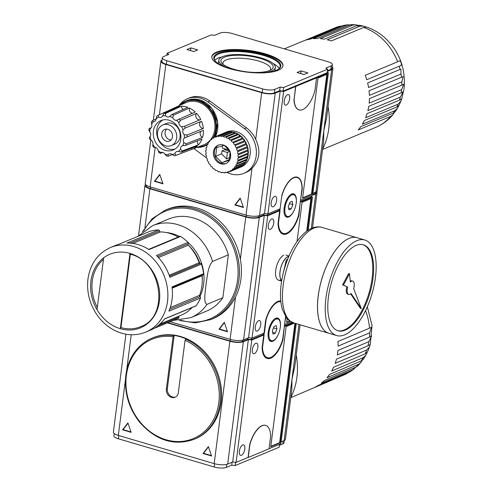 <?xml version="1.0" encoding="UTF-8"?>
<svg xmlns="http://www.w3.org/2000/svg" width="492" height="492" viewBox="0 0 492 492"><rect width="100%" height="100%" fill="white"/><g stroke="black" fill="none" stroke-linecap="round" stroke-linejoin="round"><path stroke-width="0.74" d="M185.047 340.298A53.788 45.332 67.4 0 1 208.091 427.714A53.788 45.332 67.4 0 1 130.116 404.768A53.788 45.332 67.4 0 1 173.067 336.768L166.37 389.061A6.974 5.873 -112.6 0 0 168.817 395.826A6.974 5.873 -112.6 0 0 175.041 397.259A6.974 5.873 -112.6 0 0 178.35 392.585L185.047 340.298L186.16 338.933A54.784 46.168 -112.6 0 0 174.18 335.409L167.36 388.649A6.974 5.873 -112.6 0 0 175.521 397.026M173.067 336.768L174.18 335.409M173.682 335.618A54.784 46.168 67.4 0 0 152.04 338.158L153.03 337.746A54.784 46.168 67.4 0 1 216.708 370.581A54.784 46.168 67.4 0 1 195.139 438.901L194.149 439.313A54.784 46.168 67.4 0 0 220.422 390.119A54.784 46.168 67.4 0 0 185.668 339.142M114.205 433.52L113.916 435.789A8.967 2.718 7.3 0 0 118.351 438.784L214.217 466.988A8.967 2.718 7.3 0 0 226.375 467.4L231.714 465.18L235.139 465.573L279.161 447.246L279.542 444.313M279.413 445.322L282.802 443.907A8.967 2.718 7.3 0 0 283.989 442.782L284.284 440.512M294.456 323.133L286.135 326.602L270.748 446.724L280.151 442.812L295.446 323.428M241.412 455.284A5.48 2.435 -73.6 0 1 240.526 455.358A5.48 2.435 -73.6 0 1 239.739 449.417A5.48 2.435 -73.6 0 1 243.62 444.848A5.48 2.435 -73.6 0 1 244.641 449.879A5.48 2.435 -73.6 0 1 241.412 455.284M254.438 353.613A5.48 2.435 -73.6 0 1 253.552 353.687A5.48 2.435 -73.6 0 1 252.765 347.746A5.48 2.435 -73.6 0 1 256.646 343.176A5.48 2.435 -73.6 0 1 257.667 348.207A5.48 2.435 -73.6 0 1 254.438 353.613M284.358 326.257L283.177 337.666A21.673 9.637 -73.6 0 1 283.011 338.33L283.066 339.277A21.912 9.742 106.4 0 1 267.279 358.459A21.912 9.742 106.4 0 1 262.279 347.936L262.107 347.887A21.912 9.742 -73.6 0 0 267.107 358.404L267.279 358.459M167.415 322.863L229.856 341.233A9.963 3.02 7.3 0 0 243.368 341.688L248.362 339.609L251.781 340.009L263.755 335.027L262.107 347.887M251.781 340.009L236.105 462.394L248.073 457.412L249.721 444.553A21.912 9.742 -73.6 0 1 265.514 425.377A21.912 9.742 -73.6 0 1 265.594 425.402M269.05 448.679L280.87 443.759L296.258 323.668M284.628 326.337L293.226 322.758M281.123 441.828L284.118 440.58A9.963 3.02 7.3 0 0 285.44 439.331L291.793 389.713L291.959 379.387L284.118 440.58M300.108 324.8L294.757 366.565L291.959 379.387L298.988 324.468M296.227 355.107A65.743 55.405 67.4 0 1 290.79 397.554M125.921 334.209L113.388 432.087A9.963 3.02 7.3 0 0 118.314 435.414L214.18 463.618A9.963 3.02 7.3 0 0 227.685 464.073L232.679 461.994L236.105 462.394M203.042 453.501L211.597 456.022L208.362 446.607L203.042 453.501L203.534 453.298L211.462 455.629M131.143 432.351L127.908 422.936L122.582 429.83L131.143 432.351M248.362 339.609L232.679 461.994M249.893 444.602L248.245 457.462L269.038 448.809L270.686 435.949A21.912 9.742 106.4 0 0 265.68 425.426A21.912 9.742 106.4 0 0 249.893 444.602L249.721 444.553M283.183 338.379A21.673 9.637 106.4 0 1 267.359 358.133A21.673 9.637 106.4 0 1 262.439 348.262L264.136 334.99L263.755 335.027M264.136 334.99L263.109 334.689L251.283 339.609L247.857 339.209L242.507 341.436A8.967 2.718 -172.7 0 1 230.354 341.024L167.913 322.654M235.557 462.332L235.139 465.573M232.089 462.24L231.714 465.18M263.927 335.077L262.279 347.936M280.151 442.812L279.64 442.659L294.929 323.275M270.797 446.342L279.64 442.659M128.012 423.237L123.08 429.627L131.007 431.958M123.08 429.627L122.582 429.83M208.467 446.908L203.534 453.298M365.562 310.593A52.958 44.631 67.4 0 1 369.492 328.232L371.503 327.26L369.633 332.832A52.958 44.631 67.4 0 1 369.424 337.186L371.657 335.944L368.852 341.651A52.958 44.631 67.4 0 1 367.973 345.808L370.285 344.375L369.547 346.792L366.706 349.99A52.958 44.631 67.4 0 1 365.169 353.822L367.456 352.057L369.547 346.792M367.094 352.536L365.802 355.298L363.244 357.604A52.958 44.631 67.4 0 1 361.11 360.993L363.213 359.418L365.802 355.298M362.106 360.458L360.624 362.764L358.588 364.258A52.958 44.631 67.4 0 1 355.913 367.106L357.536 366.048L360.624 362.764M355.827 367.143L352.869 369.756A52.958 44.631 67.4 0 1 349.732 371.964L354.142 369M348.164 372.635L346.257 373.92A52.958 44.631 67.4 0 1 344.338 374.806L290.778 397.659M349.732 371.964L318.084 385.47A53.259 44.883 -112.6 0 1 314.591 387.432L346.257 373.92M355.913 367.106L324.296 380.58A53.259 44.883 -112.6 0 1 321.239 383.237L352.869 369.756M361.11 360.993L329.523 374.437A53.259 44.883 -112.6 0 1 326.989 377.715L358.588 364.258M365.169 353.822L333.607 367.223A53.259 44.883 -112.6 0 1 331.676 371.017L363.244 357.604M367.973 345.808L336.43 359.16A53.259 44.883 -112.6 0 1 335.157 363.36L366.706 349.99M369.424 337.186L337.893 350.495A53.259 44.883 -112.6 0 1 337.315 354.972L368.852 341.651M369.492 328.232L337.955 341.485A53.259 44.883 -112.6 0 1 338.096 346.104L369.633 332.832M103.664 257.814L97.016 309.683A39.84 33.579 67.4 0 1 90.922 280.975A39.84 33.579 67.4 0 1 103.664 257.814A39.84 33.579 -112.6 0 1 129.986 253.392A0.996 0.443 106.4 0 0 130.202 254.143A0.996 0.443 106.4 0 0 130.362 254.13M97.016 309.683A39.84 33.579 -112.6 0 0 120.337 328.705L129.986 253.392A39.84 33.579 67.4 0 1 159.396 301.122A39.84 33.579 67.4 0 1 120.337 328.705A0.996 0.443 -73.6 0 1 120.952 327.561L130.349 254.186M130.202 254.143C162.053 261.406 169.838 316.934 140.589 326.706A38.85 32.736 67.4 0 1 120.952 327.561M97.311 307.395A38.85 32.736 67.4 0 1 103.455 259.425M287.162 318.558L286.664 322.457L289.966 321.085M307.315 230.785L311.461 198.417L302.051 202.335L297.033 241.541M257.334 331.018A5.48 2.435 -73.6 0 1 256.449 331.091A5.48 2.435 -73.6 0 1 255.655 325.151A5.48 2.435 -73.6 0 1 259.542 320.581A5.48 2.435 -73.6 0 1 260.563 325.612A5.48 2.435 -73.6 0 1 257.334 331.018M270.354 229.34A5.48 2.435 -73.6 0 1 269.475 229.42A5.48 2.435 -73.6 0 1 268.681 223.479A5.48 2.435 -73.6 0 1 272.568 218.909A5.48 2.435 -73.6 0 1 273.589 223.94A5.48 2.435 -73.6 0 1 270.354 229.34M280.643 280.01A13.106 5.824 -73.6 0 1 276.24 277.722A13.106 5.824 -73.6 0 1 276.639 265.981A13.106 5.824 -73.6 0 1 282.666 255.895A13.106 5.824 -73.6 0 1 283.816 255.237M300.274 201.991L299.093 213.399A21.673 9.637 -73.6 0 1 298.933 214.063L298.988 215.01A21.912 9.742 106.4 0 1 283.195 234.186A21.912 9.742 106.4 0 1 278.195 223.669L278.023 223.614A21.912 9.742 -73.6 0 0 283.023 234.137L283.195 234.186M145.601 184.555A9.963 3.02 7.3 0 0 144.98 185.435A9.963 3.02 7.3 0 0 149.912 188.762L245.772 216.966A9.963 3.02 7.3 0 0 259.284 217.421L264.278 215.342L267.703 215.742L279.671 210.76L278.023 223.614M267.703 215.742L252.027 338.127L263.995 333.146L265.643 320.286A21.912 9.742 -73.6 0 1 280.791 300.975M284.597 324.376L285.84 316.854M284.868 324.456L291.166 321.829M300.544 202.071L312.469 197.107L308.238 230.158M312.469 197.107L311.313 196.351M312.715 195.176L315.716 193.928A9.963 3.02 7.3 0 0 317.032 192.679A9.963 3.02 7.3 0 0 316.657 191.671M165.244 210.164L167.225 209.34A59.268 49.944 67.4 0 1 240.36 259.229A59.268 49.944 67.4 0 1 235.514 297.088A59.268 49.944 67.4 0 1 212.784 318.767L210.804 319.591A59.268 49.944 67.4 0 0 234.137 245.68A59.268 49.944 67.4 0 0 165.244 210.164L152.046 218.811L142.385 231.972M170.164 321.719L230.096 339.351A9.963 3.02 7.3 0 0 243.608 339.806L248.601 337.727L252.027 338.127M264.278 215.342L248.601 337.727M280.791 301.006A21.912 9.742 106.4 0 0 265.815 320.335L264.376 333.109L266.08 319.837A21.673 9.637 106.4 0 1 280.827 301.338M278.195 223.669L280.059 210.724L278.355 223.995A21.673 9.637 106.4 0 0 283.275 233.866A21.673 9.637 106.4 0 0 299.099 214.112M218.958 329.234L227.519 331.749L224.284 322.34L218.958 329.234L219.457 329.025L227.384 331.362M222.87 297.752A49.803 41.974 67.4 0 1 206.671 311.061L190.834 317.66A49.803 41.974 67.4 0 0 207.027 304.351L222.87 297.752L228.368 254.831A49.803 41.974 67.4 0 0 168.387 219.106L152.551 225.699A49.803 41.974 67.4 0 1 212.526 261.424L228.368 254.831M212.526 261.424C207.796 266.369 207.237 277.217 206.019 284.462C205.416 291.43 203.11 303.01 207.027 304.351M224.389 322.641L219.457 329.025M110.522 247.513C97.76 253.386 90.239 263.878 87.963 278.982C86.518 292.211 89.716 304.437 97.564 315.655C102.514 322.457 108.584 327.567 115.774 330.987C125.946 335.612 135.933 335.987 145.743 332.112A45.818 38.616 67.4 0 0 163.781 274.973A45.818 38.616 67.4 0 0 110.522 247.513L115.066 245.625A45.818 38.616 -112.6 0 1 118.609 244.383L150.201 231.228A0.996 0.836 -112.6 0 0 150.048 231.295M130.146 243.171L159.549 230.926A0.996 0.836 -112.6 0 0 158.565 229.955A45.818 38.616 67.4 0 0 150.201 231.228M159.549 230.926A0.996 0.836 -112.6 0 0 160.49 231.904A43.825 36.937 -112.6 0 1 178.184 237.058M158.565 229.955L126.973 243.103A45.818 38.616 -112.6 0 1 149.027 249.592L180.619 236.443A0.996 0.836 -112.6 0 0 179.881 236.357L148.652 249.358M157.502 256.553L188.221 243.761A0.996 0.836 -112.6 0 0 188.061 242.371A45.818 38.616 67.4 0 0 180.619 236.443M188.221 243.761A0.996 0.836 -112.6 0 0 188.356 245.127A43.825 36.937 -112.6 0 1 199.205 262.728A0.996 0.836 -112.6 0 0 200.324 263.398A0.996 0.836 -112.6 0 1 201.456 264.106A45.818 38.616 67.4 0 1 203.614 273.761A0.996 0.836 -112.6 0 1 203.141 274.708L172.108 287.623M202.273 275.065A0.996 0.836 -112.6 0 0 202.107 275.711A43.825 36.937 -112.6 0 1 199.592 295.354A0.996 0.836 -112.6 0 0 200.06 296.67A0.996 0.836 -112.6 0 1 200.508 298.017A45.818 38.616 67.4 0 1 196.123 305.747A0.996 0.836 -112.6 0 1 195.81 305.993L164.408 319.068M159.918 324.056L181.111 315.231A43.825 36.937 -112.6 0 0 192.157 307.518M179.002 316.11A0.996 0.836 -112.6 0 0 178.83 317.112A0.996 0.836 -112.6 0 1 178.405 318.287L153.627 328.601M153.664 328.582L178.332 318.312A0.996 0.836 -112.6 0 0 178.405 318.287M145.743 332.112L150.288 330.224A45.818 38.616 -112.6 0 0 164.531 318.902L196.123 305.747M200.508 298.017L168.916 311.172A45.818 38.616 -112.6 0 0 172.028 286.916L203.614 273.761M201.456 264.106L169.863 277.26A45.818 38.616 -112.6 0 0 156.468 255.52L188.061 242.371M286.713 322.069L289.647 320.852M306.725 231.209L310.895 198.651M188.239 244.973A39.84 33.579 67.4 0 1 199.85 263.386M202.212 275.169A39.84 33.579 67.4 0 1 202.292 279.161M280.059 210.724L279.032 210.416L267.205 215.342L263.78 214.942L258.429 217.169A8.967 2.718 -172.7 0 1 246.271 216.757L150.411 188.553A8.967 2.718 -172.7 0 1 145.97 185.558L146.044 184.986M287.765 258.964L286.252 260.053L283.152 273.503M281.676 280.791A13.106 5.824 -73.6 0 1 280.92 267.236A13.106 5.824 -73.6 0 1 288.896 256.258M287.23 260.342L286.252 260.053M281.701 280.618A12.952 5.756 -73.6 0 1 280.981 267.261A12.952 5.756 -73.6 0 1 288.829 256.412M362.924 244.653A44.821 19.932 -73.6 0 1 370.753 286.153A44.821 19.932 -73.6 0 1 344.418 329.88A44.821 19.932 -73.6 0 1 337.623 330.636M350.642 293.878L360.433 308.318L361.288 308.57L353.68 288.626A6.974 3.1 106.4 0 0 352.672 281.08A6.974 3.1 106.4 0 0 350.335 282.045L349.511 273.773L348.656 273.521L342.561 284.88L346.866 286.664A6.974 3.1 -73.6 0 0 347.875 294.21L348.736 294.456A6.974 3.1 106.4 0 0 351.067 293.49L361.288 308.57M352.672 281.08L351.811 280.827A6.974 3.1 106.4 0 0 350.243 281.166M345.273 330.132A44.821 19.932 -73.6 0 1 338.047 330.772A44.821 19.932 -73.6 0 1 331.583 282.144A44.821 19.932 -73.6 0 1 363.354 244.77A44.821 19.932 -73.6 0 1 371.712 285.92A44.821 19.932 -73.6 0 1 345.273 330.132M344.671 334.843A49.803 22.146 -73.6 0 1 336.645 335.55A49.803 22.146 -73.6 0 1 329.456 281.522A49.803 22.146 -73.6 0 1 364.757 239.991A49.803 22.146 -73.6 0 1 374.043 285.711A49.803 22.146 -73.6 0 1 344.671 334.843M293.847 322.955C289.038 320.587 286.449 318.668 286.08 317.199L282.42 309.486C280.76 303.89 280.169 297.334 280.637 289.825C281.51 277.5 284.634 265.483 290.009 253.78C294.277 244.69 299.234 237.661 304.874 232.691C310.938 227.63 316.633 225.865 321.965 227.402A49.803 22.146 -73.6 0 0 286.664 268.927A49.803 22.146 -73.6 0 0 293.847 322.955L328.908 333.275A49.803 22.146 -73.6 0 0 328.927 333.275A49.803 22.146 -73.6 0 1 321.756 279.253A49.803 22.146 -73.6 0 1 357.057 237.722L364.757 239.991M320.243 323.859A49.766 22.128 -73.6 0 1 321.737 279.247A49.766 22.128 -73.6 0 1 344.64 240.939M328.908 333.275A49.803 22.146 -73.6 0 1 321.719 279.241A49.803 22.146 -73.6 0 1 357.02 237.716A49.803 22.146 -73.6 0 1 357.038 237.722M349.511 273.773L343.416 285.132L342.561 284.88M343.416 285.132L346.866 286.664M347.721 286.916A6.974 3.1 106.4 0 0 348.736 294.456M172.311 154.629L168.209 156.204L167.987 154.746A19.957 16.82 67.4 0 1 164.968 154.217A3.782 3.192 -112.6 0 0 160.878 152.514L160.859 152.526M166.271 155.933L168.209 156.204M191.677 148.11A3.782 3.192 -112.6 0 0 191.985 149.279L175.945 155.343A21.949 18.499 67.4 0 1 174.42 155.829L172.145 154.5A3.782 3.192 -112.6 0 0 169.045 153.965A3.782 3.192 -112.6 0 0 167.987 154.746M174.42 155.829L175.945 155.343L174.943 153.615A19.957 16.82 67.4 0 1 172.145 154.5M174.783 107.693A22.509 18.973 -112.6 0 0 173.688 108.24L158.104 115.331L158.701 117.17A3.782 3.192 -112.6 0 0 161.167 117.305A3.782 3.192 -112.6 0 0 162.606 115.94L163.953 113.492L179.728 106.34A22.509 18.973 -112.6 0 0 174.783 107.693L185.81 102.668A22.909 19.305 67.4 0 1 210.508 111.647A22.909 19.305 67.4 0 1 210.453 139.845M209.77 140.632A22.909 19.305 67.4 0 1 203.411 144.956L192.083 149.242A22.509 18.973 -112.6 0 0 197.378 145.946L181.173 152.114L178.442 151.456A3.782 3.192 -112.6 0 0 176.646 151.567A3.782 3.192 -112.6 0 0 174.943 153.615M148.855 130.491L149.088 128.64L151.339 127.551M151.253 122.305L152.36 120.651L156.173 118.941M163.953 113.492A21.949 18.499 67.4 0 1 165.57 113.394L181.345 106.241A3.782 3.192 -112.6 0 0 183.215 109.458M165.57 113.394L165.583 115.755A3.782 3.192 -112.6 0 0 169.236 116.819A3.782 3.192 -112.6 0 0 169.802 116.499L171.874 114.501L187.846 107.385A22.509 18.973 -112.6 0 0 181.345 106.241M171.874 114.501A21.949 18.499 67.4 0 1 173.467 115.165L189.445 108.049A3.782 3.192 -112.6 0 0 192.44 113.283M173.467 115.165L172.735 117.717A3.782 3.192 -112.6 0 0 176.523 120.306L195.293 112.041A22.509 18.973 -112.6 0 0 189.445 108.049M179.131 119.033A21.949 18.499 67.4 0 1 180.429 120.343L196.585 113.351A3.782 3.192 -112.6 0 0 196.302 117.852A3.782 3.192 -112.6 0 0 200.176 119.753M180.429 120.343L178.903 122.717A3.782 3.192 -112.6 0 0 181.609 126.702L184.475 126.303L200.767 119.507A22.509 18.973 -112.6 0 0 196.585 113.351M184.475 126.303A21.949 18.499 67.4 0 1 185.25 128.037L201.535 121.235A22.509 18.973 -112.6 0 1 203.331 128.48L186.985 135.054A21.949 18.499 67.4 0 1 187.101 136.905L203.442 130.331A22.509 18.973 -112.6 0 1 202.538 137.422L186.222 143.769A21.949 18.499 67.4 0 1 185.656 145.423L201.972 139.07A22.509 18.973 -112.6 0 1 198.522 144.777L182.311 150.952A21.949 18.499 67.4 0 1 181.173 152.114M162.79 152.446L160.447 153.369L160.878 152.514A19.957 16.82 67.4 0 1 158.16 150.663A3.782 3.192 -112.6 0 0 154.839 147.299L153.719 147.415L152.625 145.798M201.283 121.34A3.782 3.192 -112.6 0 0 199.746 125.515A3.782 3.192 -112.6 0 0 203.331 128.48M185.25 128.037L183.03 129.882A3.782 3.192 -112.6 0 0 184.192 134.58L186.985 135.054M173.688 108.24A3.782 3.192 -112.6 0 0 174.076 108.904M158.104 115.331L156.745 116.174A21.949 18.499 67.4 0 1 158.03 115.374M149.334 128.424L150.214 128.596A3.782 3.192 -112.6 0 0 151.659 124.359L151.487 122.09M150.029 128.683L150.214 128.596A19.957 16.82 67.4 0 0 149.796 131.893L149.101 130.22M149.537 137.317L150.085 136.641A3.782 3.192 -112.6 0 0 149.796 131.893M149.365 137.391L149.746 139.347M152.95 145.78L152.895 144.445A3.782 3.192 -112.6 0 0 150.915 140.005L149.992 139.144M158.602 152.342L160.447 153.369M166.567 155.915L164.968 154.217M224.832 148.812L224.715 149.734L221.941 150.89L221.566 153.824L215.625 156.296L216.738 147.6L224.124 145.275M229.358 159.562L221.917 162.661L215.625 156.296M230.108 152.003L229.561 157.957M229.37 157.76L226.597 158.916L221.566 153.824M230.219 153.276L229.401 159.703M230.299 152.661L229.321 160.324L221.917 162.661M224.167 145.288L229.653 150.847M222.599 145.755L222.304 148.067L227.778 149.679L227.864 149.033M221.941 150.89L227.421 152.502L226.597 158.916M228.288 149.463L227.778 149.679M229.912 151.462L227.421 152.502M224.715 149.734L229.825 151.241M300.514 200.109L302.236 188.86A21.673 9.637 -73.6 0 0 297.273 177.163A21.673 9.637 -73.6 0 0 281.824 195.515L280.126 208.786L267.943 213.86L264.518 213.46L259.524 215.539A9.963 3.02 7.3 0 1 246.018 215.084L150.152 186.88A9.963 3.02 7.3 0 1 145.226 183.553L150.81 139.943M315.956 192.046A9.963 3.02 7.3 0 0 317.279 190.798L323.631 141.179L323.791 130.854L315.956 192.046L312.961 193.294M300.784 200.189L312.709 195.219L328.392 72.834L327.223 72.078M162.059 59.987A9.963 3.02 7.3 0 0 160.902 61.168A9.963 3.02 7.3 0 0 165.835 64.495L261.695 92.699A9.963 3.02 7.3 0 0 275.206 93.154L280.194 91.075L264.518 213.46M227.224 172.526A25.898 21.826 -112.6 0 0 243.872 173.338L245.852 172.514A25.898 21.826 67.4 0 0 252.002 168.344C259.69 160.078 260.926 150.441 255.705 139.433A25.898 21.826 67.4 0 0 246.467 127.852L209.924 101.081A25.898 21.826 67.4 0 0 189.408 97.926L187.427 98.751A25.898 21.826 -112.6 0 0 178.91 105.811M243.872 173.338A25.898 21.826 -112.6 0 0 256.387 152.883A25.898 21.826 -112.6 0 0 244.487 128.676L207.944 101.905A25.898 21.826 -112.6 0 0 187.427 98.751M193.854 148.572L206.369 157.741M240.305 198.374L235.373 204.758L243.3 207.095M243.435 207.483L240.201 198.073L234.881 204.967L243.435 207.483M235.373 204.758L234.881 204.967M159.851 174.703L154.918 181.087L162.846 183.424M159.746 174.402L154.42 181.296L162.981 183.811L159.746 174.402M154.918 181.087L154.42 181.296M304.019 74.489L300.575 73.554M301.018 70.873L307.869 72.884L303.908 74.532L297.057 72.521L301.018 70.873L300.68 73.505M193.86 51.506L190.416 50.571M190.865 47.89L197.71 49.901L193.75 51.549L186.905 49.538L190.865 47.89L190.527 50.522M216.572 52.146A35.861 10.879 7.3 0 0 211.818 56.654A35.861 10.879 7.3 0 0 246.006 72.004A35.861 10.879 7.3 0 0 282.955 65.768A35.861 10.879 7.3 0 0 257.279 51.832A35.861 10.879 7.3 0 0 216.572 52.146M282.906 66.051A35.861 10.879 7.3 0 0 256.756 52.306A35.861 10.879 7.3 0 0 216.498 52.712A35.861 10.879 7.3 0 0 211.794 56.937M218.3 53.241A33.77 10.246 7.3 0 0 215.152 60.946A33.77 10.246 7.3 0 0 246.012 71.937A33.77 10.246 7.3 0 0 278.65 69.077A33.77 10.246 7.3 0 0 261.701 54.126A33.77 10.246 7.3 0 0 218.3 53.241M278.324 69.292A33.167 10.061 7.3 0 0 280.139 66.555A33.167 10.061 7.3 0 0 256.393 53.665A33.167 10.061 7.3 0 0 218.737 53.954A33.167 10.061 7.3 0 0 214.34 58.124A33.167 10.061 7.3 0 0 215.41 61.236M221.935 56.931A33.167 10.061 7.3 0 0 218.208 58.099A33.167 10.061 7.3 0 0 214.795 60.288M279.161 68.536A33.167 10.061 7.3 0 0 273.097 63.48M265.944 72.521A28.487 8.641 7.3 0 0 275.305 67.466A28.487 8.641 7.3 0 0 254.905 56.395A28.487 8.641 7.3 0 0 222.568 56.648A28.487 8.641 7.3 0 0 218.792 60.227L218.454 62.865A28.487 8.641 7.3 0 0 218.479 63.689M274.739 70.897A28.487 8.641 7.3 0 0 274.966 70.104L275.305 67.466M218.792 60.227A28.487 8.641 7.3 0 0 226.572 67.478M224.42 57.189A26.334 7.989 7.3 0 0 221.96 63.197A26.334 7.989 7.3 0 0 246.031 71.77A26.334 7.989 7.3 0 0 271.492 69.544A26.334 7.989 7.3 0 0 258.269 57.878A26.334 7.989 7.3 0 0 224.42 57.189M270.028 70.356A24.022 7.288 7.3 0 0 270.594 69.089A24.022 7.288 7.3 0 0 253.392 59.753A24.022 7.288 7.3 0 0 226.123 59.962A24.022 7.288 7.3 0 0 222.944 62.982A24.022 7.288 7.3 0 0 223.171 64.354M302.635 197.802L311.473 194.125L326.817 74.384M317.973 78.062L302.586 198.19L311.99 194.272L327.377 74.151L317.973 78.062M311.99 194.272L311.473 194.125M273.251 206.751A5.48 2.435 -73.6 0 1 272.365 206.825A5.48 2.435 -73.6 0 1 271.578 200.884A5.48 2.435 -73.6 0 1 275.458 196.314A5.48 2.435 -73.6 0 1 276.479 201.345A5.48 2.435 -73.6 0 1 273.251 206.751M286.276 105.073A5.48 2.435 -73.6 0 1 285.391 105.153A5.48 2.435 -73.6 0 1 284.604 99.212A5.48 2.435 -73.6 0 1 288.484 94.642A5.48 2.435 -73.6 0 1 289.505 99.673A5.48 2.435 -73.6 0 1 286.276 105.073M295.76 86.543L294.118 99.396A21.912 9.742 106.4 0 0 299.118 109.919A21.912 9.742 106.4 0 0 314.905 90.743L316.553 77.89L295.594 86.494L294.118 99.396M316.553 77.89L328.392 72.834M299.031 109.894A21.912 9.742 -73.6 0 1 298.945 109.87A21.912 9.742 -73.6 0 1 293.945 99.347M328.066 106.573A65.743 55.405 67.4 0 1 322.629 149.021M332.955 68.413L326.596 118.025L323.791 130.854L331.633 69.661A9.963 3.02 7.3 0 0 332.955 68.413A9.963 3.02 7.3 0 0 332.131 66.98M327.303 71.463L331.633 69.661M280.194 91.075L283.62 91.475L295.594 86.494M283.62 91.475L267.943 213.86M280.145 87.102L283.57 87.502L327.598 69.175L325.888 68.062L331.233 65.836A8.967 2.718 7.3 0 0 332.426 64.704A8.967 2.718 7.3 0 0 327.986 61.715L232.126 33.505A8.967 2.718 7.3 0 0 219.967 33.099L214.617 35.326L211.191 34.926L167.169 53.253L168.879 54.366L163.535 56.586A8.967 2.718 7.3 0 0 162.348 57.718A8.967 2.718 7.3 0 0 166.788 60.707L262.648 88.917A8.967 2.718 7.3 0 0 274.807 89.323L280.145 87.102L279.69 90.682L274.345 92.902A8.967 2.718 7.3 0 1 262.187 92.49L166.327 64.286A8.967 2.718 7.3 0 1 161.893 61.291L162.348 57.718M331.233 65.836L330.778 69.409A8.967 2.718 7.3 0 0 331.965 68.283L332.426 64.704M330.778 69.409L327.383 70.823M327.598 69.175L327.137 72.748L283.115 91.075L279.69 90.682M283.57 87.502L283.115 91.075M167.169 53.253L166.917 55.178M214.764 136.905L226.646 131.961A18.924 15.947 67.4 0 1 248.644 143.301A18.924 15.947 67.4 0 1 241.191 166.905L229.315 171.849A18.924 15.947 67.4 0 1 229.112 171.929A1.494 1.261 -112.6 0 0 227.236 172.52A18.924 15.947 67.4 0 1 226.431 172.686A1.494 1.261 -112.6 0 0 224.45 172.889A18.924 15.947 67.4 0 1 223.62 172.889A1.494 1.261 -112.6 0 0 221.591 172.686A18.924 15.947 67.4 0 1 220.754 172.526A1.494 1.261 -112.6 0 0 218.749 171.936A18.924 15.947 67.4 0 1 217.931 171.61A1.494 1.261 -112.6 0 0 216.006 170.644A18.924 15.947 67.4 0 1 215.232 170.177A1.494 1.261 -112.6 0 0 213.442 168.867A18.924 15.947 67.4 0 1 212.741 168.258A1.494 1.261 -112.6 0 0 211.142 166.64A18.924 15.947 67.4 0 1 210.533 165.921A1.494 1.261 -112.6 0 0 209.174 164.045A18.924 15.947 67.4 0 1 208.669 163.227A1.494 1.261 -112.6 0 0 207.599 161.161A18.924 15.947 67.4 0 1 207.218 160.269A1.494 1.261 -112.6 0 0 206.462 158.061A18.924 15.947 67.4 0 1 206.216 157.132A1.494 1.261 -112.6 0 0 205.791 154.857A18.924 15.947 67.4 0 1 205.693 153.91A1.494 1.261 -112.6 0 0 205.619 151.634A18.924 15.947 67.4 0 1 205.668 150.706A1.494 1.261 -112.6 0 0 205.951 148.498A18.924 15.947 67.4 0 1 206.136 147.606A1.494 1.261 -112.6 0 0 206.763 145.54A18.924 15.947 67.4 0 1 207.095 144.716A1.494 1.261 -112.6 0 0 208.042 142.846A18.924 15.947 67.4 0 1 208.503 142.12A1.494 1.261 -112.6 0 0 209.752 140.509A18.924 15.947 67.4 0 1 210.324 139.9A1.494 1.261 -112.6 0 0 211.831 138.584A18.924 15.947 67.4 0 1 212.501 138.117A1.494 1.261 -112.6 0 0 214.217 137.145A18.924 15.947 67.4 0 1 214.764 136.905A18.924 15.947 67.4 0 1 214.967 136.825A1.494 1.261 -112.6 0 0 216.843 136.229A18.924 15.947 67.4 0 1 217.642 136.069A1.494 1.261 -112.6 0 0 219.629 135.866A18.924 15.947 67.4 0 1 220.459 135.866A1.494 1.261 -112.6 0 0 222.482 136.063A18.924 15.947 67.4 0 1 223.325 136.229A1.494 1.261 -112.6 0 0 225.33 136.819A18.924 15.947 67.4 0 1 226.148 137.139A1.494 1.261 -112.6 0 0 228.073 138.104A18.924 15.947 67.4 0 1 228.848 138.578A1.494 1.261 -112.6 0 0 230.631 139.888A18.924 15.947 67.4 0 1 231.338 140.497A1.494 1.261 -112.6 0 0 232.931 142.108A18.924 15.947 67.4 0 1 233.546 142.834A1.494 1.261 -112.6 0 0 234.899 144.703A18.924 15.947 67.4 0 1 235.404 145.521A1.494 1.261 -112.6 0 0 236.48 147.594A18.924 15.947 67.4 0 1 236.861 148.479A1.494 1.261 -112.6 0 0 237.618 150.687A18.924 15.947 67.4 0 1 237.864 151.622A1.494 1.261 -112.6 0 0 238.282 153.898A18.924 15.947 67.4 0 1 238.386 154.839A1.494 1.261 -112.6 0 0 238.454 157.114A18.924 15.947 67.4 0 1 238.411 158.049A1.494 1.261 -112.6 0 0 238.128 160.257A18.924 15.947 67.4 0 1 237.937 161.142A1.494 1.261 -112.6 0 0 237.31 163.215A18.924 15.947 67.4 0 1 236.984 164.033A1.494 1.261 -112.6 0 0 236.031 165.909A18.924 15.947 67.4 0 1 235.576 166.628A1.494 1.261 -112.6 0 0 234.327 168.246A18.924 15.947 67.4 0 1 233.755 168.854A1.494 1.261 -112.6 0 0 232.249 170.164A18.924 15.947 67.4 0 1 231.578 170.638A1.494 1.261 -112.6 0 0 229.862 171.603A18.924 15.947 67.4 0 1 229.315 171.849M226.357 163.35A9.963 8.395 67.4 0 1 217.741 160.896A9.963 8.395 67.4 0 1 214.469 151.444A9.963 8.395 67.4 0 1 218.712 144.992M213.479 151.856A9.963 8.395 67.4 0 1 218.208 145.183A9.963 8.395 67.4 0 1 229.789 151.149A9.963 8.395 67.4 0 1 225.865 163.572A9.963 8.395 67.4 0 1 216.972 161.524A9.963 8.395 67.4 0 1 213.479 151.856M207.722 144.457L207.095 144.716M209.512 141.702L208.503 142.12M211.677 139.334L210.324 139.9M214.161 137.422L212.501 138.117M216.843 136.229L226.744 132.108A18.924 15.947 -112.6 0 0 224.862 132.705L214.967 136.825M219.629 135.866L229.524 131.745A18.924 15.947 -112.6 0 0 227.544 131.948L217.642 136.069M222.482 136.063L232.384 131.942A18.924 15.947 -112.6 0 0 230.361 131.745L220.459 135.866M225.33 136.819L235.231 132.699A18.924 15.947 -112.6 0 0 233.22 132.108L223.325 136.229M228.073 138.104L237.974 133.984A18.924 15.947 -112.6 0 0 236.043 133.018L226.148 137.139M238.743 134.457A1.494 1.261 -112.6 0 0 240.533 135.767A18.924 15.947 -112.6 0 0 238.743 134.457L228.848 138.578M240.533 135.767L230.631 139.888M241.234 136.376A1.494 1.261 -112.6 0 0 242.833 137.988A18.924 15.947 -112.6 0 0 241.234 136.376L231.338 140.497M242.833 137.988L232.931 142.108M243.448 138.713A1.494 1.261 -112.6 0 0 244.801 140.583A18.924 15.947 -112.6 0 0 243.448 138.713L233.546 142.834M244.801 140.583L234.899 144.703M245.305 141.401A1.494 1.261 -112.6 0 0 246.381 143.473A18.924 15.947 -112.6 0 0 245.305 141.401L235.404 145.521M246.381 143.473L236.48 147.594M246.763 144.359A1.494 1.261 -112.6 0 0 247.519 146.567A18.924 15.947 -112.6 0 0 246.763 144.359L236.861 148.479M247.519 146.567L237.618 150.687M247.765 147.502A1.494 1.261 -112.6 0 0 248.183 149.777A18.924 15.947 -112.6 0 0 247.765 147.502L237.864 151.622M248.183 149.777L238.282 153.898M248.288 150.718A1.494 1.261 -112.6 0 0 248.355 152.994A18.924 15.947 -112.6 0 0 248.288 150.718L238.386 154.839M248.355 152.994L238.454 157.114M248.312 153.928A1.494 1.261 -112.6 0 0 248.03 156.136A18.924 15.947 -112.6 0 0 248.312 153.928L238.411 158.049M248.03 156.136L238.128 160.257M247.611 157.12A1.494 1.261 -112.6 0 0 247.212 159.094A18.924 15.947 -112.6 0 0 247.839 157.022L237.937 161.142M247.212 159.094L237.31 163.215M246.258 160.177A1.494 1.261 -112.6 0 0 245.932 161.782A18.924 15.947 -112.6 0 0 246.886 159.912L236.984 164.033M245.932 161.782L236.031 165.909M244.469 162.926A1.494 1.261 -112.6 0 0 244.229 164.125A18.924 15.947 -112.6 0 0 245.477 162.508L235.576 166.628M244.229 164.125L234.327 168.246M242.298 165.3A1.494 1.261 -112.6 0 0 242.15 166.044A18.924 15.947 -112.6 0 0 243.657 164.734L233.755 168.854M242.15 166.044L232.249 170.164M239.813 167.212A1.494 1.261 -112.6 0 0 239.758 167.483A18.924 15.947 -112.6 0 0 241.48 166.517L231.578 170.638M239.758 167.483L229.862 171.603M228.934 171.813L227.236 172.52M225.853 172.305L224.45 172.889M222.648 172.249L221.591 172.686M219.432 171.653L218.749 171.936M227.544 131.948A1.494 1.261 -112.6 0 0 228.128 132.33M230.361 131.745A1.494 1.261 -112.6 0 0 231.326 132.385M233.22 132.108A1.494 1.261 -112.6 0 0 234.549 132.981M236.043 133.018A1.494 1.261 -112.6 0 0 237.685 134.107M171.056 139.986A6.273 5.289 67.4 0 1 165.115 132.262A6.273 5.289 67.4 0 1 166.536 129.132M161.696 133.683A6.273 5.289 67.4 0 1 164.672 129.476A6.273 5.289 67.4 0 1 171.966 133.24A6.273 5.289 67.4 0 1 169.5 141.063A6.273 5.289 67.4 0 1 163.898 139.771A6.273 5.289 67.4 0 1 161.696 133.683M157.502 132.453A11.156 9.403 67.4 0 1 162.797 124.974A11.156 9.403 67.4 0 1 175.767 131.659A11.156 9.403 67.4 0 1 171.376 145.57A11.156 9.403 67.4 0 1 161.413 143.277A11.156 9.403 67.4 0 1 157.502 132.453M162.797 124.974L166.222 123.547A11.156 9.403 67.4 0 1 179.186 130.232A11.156 9.403 67.4 0 1 174.795 144.144L171.376 145.57M174.863 149.131A15.935 13.432 67.4 0 1 156.813 129.82A15.935 13.432 67.4 0 1 162.729 119.986M153.393 131.241A15.935 13.432 67.4 0 1 160.964 120.558A15.935 13.432 67.4 0 1 179.488 130.109A15.935 13.432 67.4 0 1 173.215 149.986A15.935 13.432 67.4 0 1 158.984 146.708A15.935 13.432 67.4 0 1 153.393 131.241M185.656 145.423L182.778 145.614A3.782 3.192 -112.6 0 0 182.341 145.755A3.782 3.192 -112.6 0 0 180.539 149.31L182.311 150.952M187.101 136.905L184.402 137.981A3.782 3.192 -112.6 0 0 183.811 142.575L186.222 143.769M152.36 120.651L153.264 121.715A3.782 3.192 -112.6 0 0 154.371 121.506A3.782 3.192 -112.6 0 0 156.192 118.72L156.745 116.174M200.859 131.364A3.782 3.192 -112.6 0 0 202.538 137.422M197.464 140.823A3.782 3.192 -112.6 0 0 198.522 144.777M158.971 152.36L158.16 150.663M401.743 98.812L400.937 101.044L398.016 104.23L365.587 117.729A53.788 45.332 -112.6 0 0 367.038 113.664L399.467 100.165L401.743 98.812L404.03 88.751C405.931 68.37 399.344 51.205 384.277 37.244C378.938 32.62 372.998 29.212 366.454 27.023L363.693 27.46L331.27 40.959A53.788 45.332 -112.6 0 0 327.229 39.772L359.658 26.273L363.145 26.058L365.98 26.968M399.172 66.229L366.743 79.729A53.788 45.332 -112.6 0 0 365.218 75.294L397.647 61.795C399.123 60.528 400.291 60.836 401.164 62.718C401.693 64.907 401.029 66.076 399.172 66.229A53.788 45.332 67.4 0 1 400.058 69.452L400.894 69.101L400.998 74.015A53.788 45.332 67.4 0 1 401.466 77.293L403.151 76.543L401.81 81.881A53.788 45.332 67.4 0 1 401.835 85.141L403.877 84.15L401.57 89.655A53.788 45.332 67.4 0 1 401.392 91.254A53.788 45.332 67.4 0 1 401.164 92.822L403.378 91.604L400.297 97.158A53.788 45.332 67.4 0 1 399.467 100.165M400.998 74.015L368.576 87.515A53.788 45.332 -112.6 0 0 367.629 82.951L400.058 69.452M401.57 89.655L369.141 103.154A53.788 45.332 -112.6 0 0 369.406 98.64L401.835 85.141M400.297 97.158L367.868 110.663A53.788 45.332 -112.6 0 0 368.736 106.321L401.164 92.822M394.295 112.576L392.782 114.87L390.654 116.438L358.225 129.937A53.788 45.332 -112.6 0 0 360.734 126.69L393.163 113.191L395.261 111.666L397.382 108.388L394.775 110.706A53.788 45.332 67.4 0 1 393.163 113.191M303.908 40.787L332.703 28.8M339.738 26.193L336.356 27.281A53.788 45.332 67.4 0 1 339.049 26.433L341.995 25.965M284.351 48.874L302.07 41.5A53.788 45.332 -112.6 0 1 303.927 40.781L336.356 27.281M363.145 26.058L359.32 25.246L356.755 25.664L324.333 39.163A53.788 45.332 -112.6 0 0 320.255 38.653L352.684 25.153L355.298 24.748L351.805 24.6L349.787 25.03L317.358 38.53A53.788 45.332 -112.6 0 0 313.336 38.708L347.438 24.791L342.936 25.572L310.507 39.077A53.788 45.332 -112.6 0 0 306.627 39.932L339.049 26.433M347.438 24.791L349.984 24.951M401.81 81.881L369.381 95.38A53.788 45.332 -112.6 0 0 369.037 90.792L401.466 77.293M398.016 104.23A53.788 45.332 67.4 0 1 396.78 107.004L364.351 120.503A53.788 45.332 -112.6 0 1 362.352 124.205L394.775 110.706M355.298 24.748L357.992 25.289M396.78 107.004L399.037 105.356L400.937 101.044M398.735 105.731L397.382 108.388M276.012 319.191A11.298 5.025 -73.6 0 1 277.832 319.031A11.298 5.025 -73.6 0 1 279.462 331.288A11.298 5.025 -73.6 0 1 271.455 340.704A11.298 5.025 -73.6 0 1 269.352 330.335A11.298 5.025 -73.6 0 1 276.012 319.191M273.017 334.111L275.305 333.158L276.928 328.914L276.27 325.624L273.983 326.577L272.359 330.821L273.017 334.111M277.832 319.031L276.037 318.502A11.298 5.025 106.4 0 0 275.44 318.41M269.106 339.929A11.298 5.025 106.4 0 0 269.659 340.175L271.455 340.704M276.953 317.998A12.152 5.406 -73.6 0 1 277.949 319.068M271.578 340.735A12.152 5.406 -73.6 0 1 270.163 341.097M278.509 333.963A12.152 5.406 -73.6 0 1 270.84 341.417A12.152 5.406 -73.6 0 1 268.57 330.261A12.152 5.406 -73.6 0 1 275.741 318.275A12.152 5.406 -73.6 0 1 277.697 318.103A12.152 5.406 -73.6 0 1 280.108 328.521M285.606 316.504L282.697 339.228A21.316 9.477 -73.6 0 1 267.384 357.696A21.316 9.477 -73.6 0 1 262.525 347.561M269.85 310.581A21.316 9.477 -73.6 0 1 280.864 301.682M263.964 334.935L264.192 333.182M263.269 333.447L263.109 334.689M292.469 322.463L284.413 325.821M247.857 339.209L248.017 337.973M251.283 339.609L251.48 338.066M272.673 332.383L275.305 333.158M273.478 327.9L276.928 328.914M291.934 194.924A11.298 5.025 -73.6 0 1 293.755 194.764A11.298 5.025 -73.6 0 1 295.385 207.021A11.298 5.025 -73.6 0 1 287.377 216.437A11.298 5.025 -73.6 0 1 285.268 206.068A11.298 5.025 -73.6 0 1 291.934 194.924M288.939 209.844L291.227 208.891L292.851 204.647L292.193 201.357L289.905 202.31L288.275 206.554L288.939 209.844M293.755 194.764L291.953 194.235A11.298 5.025 106.4 0 0 291.356 194.143M285.028 215.662A11.298 5.025 106.4 0 0 285.581 215.908L287.377 216.437M292.875 193.731A12.152 5.406 -73.6 0 1 293.872 194.801M287.494 216.468A12.152 5.406 -73.6 0 1 286.08 216.831M294.425 209.697A12.152 5.406 -73.6 0 1 286.756 217.15A12.152 5.406 -73.6 0 1 284.493 205.994A12.152 5.406 -73.6 0 1 291.658 194.008A12.152 5.406 -73.6 0 1 293.619 193.83A12.152 5.406 -73.6 0 1 296.03 204.254M279.887 210.668L281.682 196.64A21.316 9.477 -73.6 0 1 297.168 177.507A21.316 9.477 -73.6 0 1 302.045 188.165L298.613 214.955A21.316 9.477 -73.6 0 1 283.306 233.429A21.316 9.477 -73.6 0 1 278.447 223.294M279.185 209.18L279.032 210.416M311.387 195.773L311.227 197.015L300.329 201.548M316.122 191.972L316.048 192.55A8.967 2.718 -172.7 0 1 314.855 193.676L312.801 194.537M263.78 214.942L263.94 213.7M267.205 215.342L267.402 213.799M288.595 208.116L291.227 208.891M289.394 203.633L292.851 204.647M166.37 389.061L167.36 388.649M131.21 334.757L126.592 370.802M125.503 379.307L118.314 435.414M229.856 341.233L214.18 463.618M243.368 341.688L227.685 464.073M283.177 440.973L282.802 443.907M118.769 435.543L118.351 438.784M214.629 463.747L214.217 466.988M226.763 464.38L226.375 467.4M315.716 193.928L311.288 228.472M149.912 188.762L144.956 227.452M245.772 216.966L240.36 259.229M259.284 217.421L243.608 339.806M235.514 297.088L230.096 339.351M143.689 230.902A58.271 49.108 67.4 0 1 206.831 215.416A58.271 49.108 67.4 0 1 236.375 286.387A58.271 49.108 67.4 0 1 180.902 320.28M166.204 232.525A41.832 35.258 67.4 0 1 179.512 236.511M188.252 242.611A41.832 35.258 67.4 0 1 199.9 296.547M132.779 243.442L160.49 231.904M158.461 257.568L188.356 245.127M169.168 275.237L199.205 262.728M169.519 276.221L200.324 263.398M172.169 288.177L202.107 275.711M170.263 307.568L199.592 295.354M169.654 309.327L200.06 296.67M157.729 325.895L178.83 317.112M275.206 93.154L259.524 215.539M252.002 168.344L246.018 215.084M261.695 92.699L255.705 139.433M244.487 128.676L246.467 127.852M165.835 64.495L159.396 114.747M155.214 147.36L150.152 186.88M274.807 89.323L274.345 92.902M262.648 88.917L262.187 92.49M166.788 60.707L166.327 64.286M207.944 101.905L209.924 101.081M150.915 140.005A19.957 16.82 67.4 0 1 150.085 136.641M154.839 147.299A19.957 16.82 67.4 0 1 152.895 144.445M180.539 149.31A19.957 16.82 67.4 0 1 178.442 151.456M183.811 142.575A19.957 16.82 67.4 0 1 182.778 145.614M184.192 134.58A19.957 16.82 67.4 0 1 184.402 137.981M181.609 126.702A19.957 16.82 67.4 0 1 183.03 129.882M176.523 120.306A19.957 16.82 67.4 0 1 178.903 122.717M169.802 116.499A19.957 16.82 67.4 0 1 172.735 117.717M162.606 115.94A19.957 16.82 67.4 0 1 165.583 115.755M156.192 118.72A19.957 16.82 67.4 0 1 158.701 117.17M151.659 124.359A19.957 16.82 67.4 0 1 153.264 121.715M180.306 105.177A24.003 20.233 67.4 0 1 207.815 106.875A24.003 20.233 67.4 0 1 213.054 137.883M208.147 143.566A24.003 20.233 67.4 0 1 197.759 147.09M179.568 105.509A24.403 20.566 67.4 0 1 185.921 100.995L185.921 100.995A24.403 20.566 67.4 0 1 210.637 109.273A24.403 20.566 67.4 0 1 213.811 137.569M207.034 144.857A24.403 20.566 67.4 0 1 204.678 146.056L204.678 146.056A24.403 20.566 67.4 0 1 196.997 147.379L206.068 145.478A24.403 20.566 67.4 0 0 206.941 145.085L206.068 145.478M179.543 105.522L187.311 100.417A24.403 20.566 67.4 0 1 211.892 108.529A24.403 20.566 67.4 0 1 215.373 136.653M390.654 116.438A53.788 45.332 67.4 0 1 375.845 127.311L322.567 149.488M363.693 27.46A53.788 45.332 67.4 0 1 397.647 61.795M356.755 25.664A53.788 45.332 67.4 0 1 359.658 26.273M349.787 25.03A53.788 45.332 67.4 0 1 352.684 25.153M342.936 25.572A53.788 45.332 67.4 0 1 345.759 25.203M230.354 341.024L230.551 339.48M242.507 341.436L242.679 340.113M314.855 193.676L315.015 192.44M150.411 188.553L150.607 187.009M246.271 216.757L246.467 215.213M258.429 217.169L258.601 215.84M152.04 338.158C144.734 341.245 138.732 346.19 134.033 352.998C128.904 360.599 126.063 369.381 125.503 379.344C124.956 395.291 129.722 409.645 139.808 422.394C156.056 440.58 174.168 446.219 194.149 439.313M367.327 306.768L372.044 325.47L370.285 344.375M346.553 373.785L344.338 374.806M312.512 227.962L317.032 192.679M138.535 235.76L144.98 185.435M173.159 320.47L190.834 317.66M152.551 225.699L138.098 236.265M150.121 231.258L118.572 244.395M179.223 320.452L195.367 322.869L210.804 319.591M278.527 280.194L281.627 281.104M285.926 255.053L289.019 255.963M328.939 333.281L336.645 335.55M321.965 227.402L357.02 237.716M153.338 120.214L160.902 61.168M187.311 100.417L200.342 100.073L211.954 108.511L217.71 122.483L215.41 136.635M375.845 127.311C382.456 124.525 388.102 120.38 392.782 114.87M280.864 301.664L279.745 301.338M267.384 357.696L265.655 357.186M297.168 177.507L295.495 177.015M283.306 233.429L281.572 232.919"/></g></svg>
